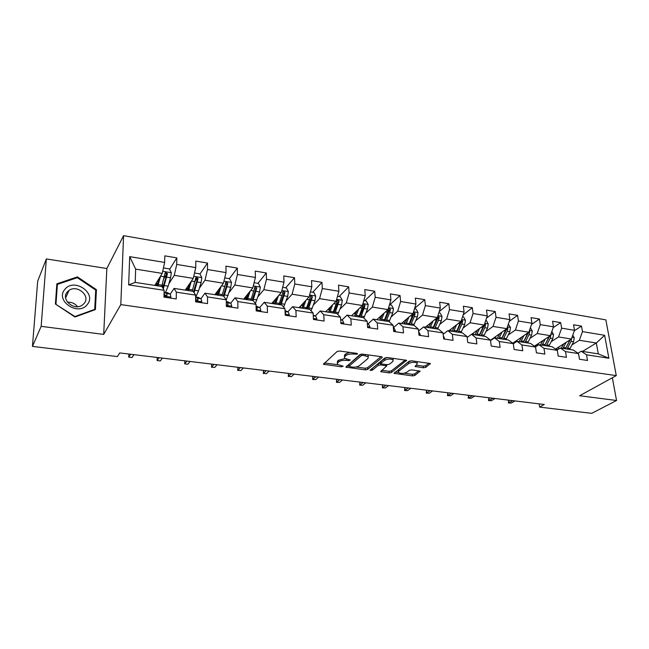 <?xml version="1.0" encoding="UTF-8"?>
<svg xmlns="http://www.w3.org/2000/svg" width="649" height="649" viewBox="0 0 649 649"><rect width="100%" height="100%" fill="white"/><g stroke="black" fill="none" stroke-linecap="round" stroke-linejoin="round"><path stroke-width="0.97" d="M357.583 354.029L357.007 353.389L339.541 351.02L337.107 351.498L323.445 364.267L341.471 366.815L343.175 366.15L337.358 364.487L337.61 362.848L338.746 361.85C340.538 360.593 343.078 360.098 346.363 360.382L348.578 360.674L350.306 359.984L344.481 358.289L344.741 356.577L345.909 355.555C347.742 354.265 350.322 353.762 353.648 354.054L357.583 354.029M423.432 367.788L425.793 367.35L430.344 363.545L411.547 360.795L409.146 361.25L394.032 373.337L412.496 375.909L414.808 375.479L420.073 371.163L411.717 369.873L409.373 370.311L406.85 372.21C403.694 373.702 400.895 373.816 398.445 372.542L398.778 371.171L408.675 363.562C411.88 362.012 414.727 361.891 417.226 363.189L416.845 364.657L415.019 366.466L423.432 367.788L423.27 366.158L425.63 365.72L429.054 363.172M579.654 395.736L616.55 400.498L591.742 413.34L539.635 407.101L544.268 404.481L119.716 352.918L117.404 356.569L32.45 346.404L41.155 326.342L103.702 334.397L120.803 304.6L616.274 375.609L579.654 395.736M382.107 357.583L382.212 357.031L381.344 356.699L362.41 354.127L359.984 354.589L345.844 367.147L365.282 369.865L367.618 369.419L382.107 357.583L382.05 356.909M387.283 357.502L406.574 360.333L391.501 372.485L389.181 372.924L380.63 371.617L386.747 365.906L380.687 364.9L378.326 365.346L372.266 370.238L370.027 370.319L384.873 357.964L387.283 357.502M120.803 304.6L123.586 235.66L605.858 319.876L616.274 375.609M574.365 330.706L581.504 326.123L573.562 324.784L574.511 330.309L561.628 328.175L560.704 322.618L552.575 321.247L553.475 326.82L540.284 324.638L539.408 319.024L531.077 317.621L531.937 323.251L518.421 321.02L517.594 315.349L509.059 313.905L509.871 319.6L496.023 317.304L495.244 311.577L486.499 310.1L487.253 315.852L473.056 313.508L472.334 307.715L463.37 306.206L464.076 312.015L449.522 309.605L448.848 303.756L439.665 302.207L440.306 308.08L425.379 305.606L424.771 299.692L415.344 298.102L415.928 304.04L400.611 301.509L400.068 295.53L390.39 293.9L390.917 299.903L375.195 297.299L374.716 291.255L364.787 289.576L365.241 295.652L349.105 292.975L348.691 286.866L338.502 285.146L338.883 291.287L322.31 288.537L321.969 282.356L311.504 280.595L311.812 286.801L294.784 283.978L294.524 277.731L283.767 275.914L284.002 282.193L266.496 279.297L266.317 272.969L255.26 271.104L255.406 277.464L237.42 274.478L237.323 268.086L225.949 266.163L226.014 272.596L207.51 269.53L207.502 263.056L195.811 261.085L195.771 267.583L176.731 264.435L176.828 257.88L164.789 255.852L164.659 262.431L129.703 256.647L128.656 284.887L135.211 282.396L161.95 286.525L164.1 290.298L163.962 297.104L176.236 298.938L176.333 292.164L174.07 288.391L193.191 291.344L195.633 295.117L195.6 301.834L207.526 303.618L207.518 296.934L204.97 293.161L223.548 296.033L226.266 299.797L226.331 306.433L237.915 308.161L237.818 301.558L234.995 297.794L253.061 300.584L256.039 304.34L256.193 310.895L267.453 312.583L267.266 306.052L264.192 302.304L281.755 305.014L284.984 308.762L285.219 315.244L296.171 316.882L295.903 310.433L292.585 306.685L309.678 309.322L313.134 313.061L313.451 319.462L324.102 321.06L323.754 314.684L320.217 310.944L336.847 313.516L340.522 317.247L340.92 323.575L351.279 325.125L350.858 318.821L347.11 315.098L363.302 317.596L367.172 321.32L367.642 327.575L377.734 329.084L377.239 322.853L373.289 319.138L389.067 321.571L393.132 325.279L393.667 331.469L403.5 332.937L402.932 326.78L398.794 323.072L414.167 325.449L418.41 329.14L419.011 335.257L428.583 336.693L427.959 330.601L423.651 326.909L438.627 329.221L443.04 332.905L443.705 338.948L453.034 340.344L452.345 334.324L447.867 330.649L462.469 332.905L467.045 336.571L467.775 342.55L476.869 343.913L476.123 337.959L471.482 334.292L485.728 336.49L490.457 340.149L491.236 346.063L500.103 347.385L499.3 341.496L494.522 337.845L508.41 339.995L513.286 343.629L514.113 349.487L522.761 350.776L521.918 344.952L516.993 341.317L530.549 343.41L535.555 347.037L536.431 352.821L544.876 354.086L543.976 348.318L538.921 344.7L552.161 346.744L557.288 350.355L558.213 356.082L566.455 357.315L565.506 351.612L560.33 348.002L573.254 349.998L578.502 353.591L579.476 359.262L587.515 360.463L586.534 354.825L581.236 351.231L598.289 353.859L596.326 343.013L579.346 340.287L571.956 344.903M581.504 326.123L582.469 331.623L604.633 335.29L608.876 358.232L586.534 354.825M578.502 353.591L565.506 351.612M557.288 350.355L543.976 348.318M535.555 347.037L521.918 344.952M513.286 343.629L499.3 341.496M490.457 340.149L476.123 337.959M467.045 336.571L452.345 334.324M443.04 332.905L427.959 330.601M418.41 329.14L402.932 326.78M393.132 325.279L377.239 322.853M367.172 321.32L350.858 318.821M340.522 317.247L323.754 314.684M313.134 313.061L295.903 310.433M284.984 308.762L267.266 306.052M256.039 304.34L237.818 301.558M226.266 299.797L207.518 296.934M195.633 295.117L176.333 292.164M164.1 290.298L128.656 284.887M551.212 341.682L558.521 336.953L571.396 339.013L555.487 349.081M556.964 350.127L560.33 348.002M571.396 339.013L574.511 330.309M558.521 336.953L561.628 328.175M529.973 338.389L537.202 333.529L550.384 335.647L534.354 346.16M535.457 346.964L538.921 344.7M550.384 335.647L553.475 326.82M537.202 333.529L540.284 324.638M508.224 335.014L515.371 330.033L528.87 332.199L512.71 343.207M513.31 343.816L516.993 341.317M528.87 332.199L531.937 323.251M515.371 330.033L518.421 321.02M485.939 331.566L492.997 326.439L506.828 328.662L490.466 340.254M490.522 340.676L494.522 337.845M506.828 328.662L509.871 319.6M492.997 326.439L496.023 317.304M463.11 328.045L470.063 322.764L484.243 325.035L471.677 334.324M467.158 337.488L471.482 334.292M484.243 325.035L487.253 315.852M470.063 322.764L473.056 313.508M439.706 324.435L446.561 318.992L461.09 321.328L448.824 330.795M443.194 334.267L447.867 330.649M461.09 321.328L464.076 312.015M446.561 318.992L449.522 309.605M415.717 320.744L422.45 315.13L437.361 317.515L425.411 327.185M418.597 331.014L423.651 326.909M437.361 317.515L440.306 308.08M422.45 315.13L425.379 305.606M391.104 316.963L397.723 311.163L413.015 313.613L401.406 323.478M394.981 331.663L395.387 330.714L394.032 327.996L393.343 327.745L398.794 323.072M413.015 313.613L415.928 304.04M397.723 311.163L400.611 301.509M365.858 313.102L372.348 307.091L388.045 309.605L376.793 319.681M367.999 323.908L373.289 319.138M388.045 309.605L390.917 299.903M372.348 307.091L375.195 297.299M339.946 309.151L346.306 302.913L362.41 305.501L351.539 315.779M341.991 319.981L347.11 315.098M362.41 305.501L365.241 295.652M346.306 302.913L349.105 292.975M313.337 305.111L319.559 298.629L336.101 301.282L325.636 311.788M315.292 315.949L320.217 310.944M336.101 301.282L338.883 291.287M319.559 298.629L322.31 288.537M286.014 300.99L292.082 294.216L309.078 296.942L299.043 307.683M287.864 311.812L292.585 306.685M309.078 296.942L311.812 286.801M292.082 294.216L294.784 283.978M257.929 296.78L263.851 289.689L281.317 292.488L271.736 303.464M259.689 307.569L264.192 302.304M281.317 292.488L284.002 282.193M263.851 289.689L266.496 279.297M229.073 292.496L234.824 285.033L252.777 287.913L243.691 299.14M230.719 303.205L234.995 297.794M252.777 287.913L255.406 277.464M234.824 285.033L237.42 274.478M199.389 288.148L204.979 280.246L223.443 283.207L214.876 294.695M200.939 298.727L204.97 293.161M223.443 283.207L226.014 272.596M204.979 280.246L207.51 269.53M168.854 283.759L174.273 275.322L193.272 278.372L185.257 290.119M170.289 298.045L170.914 297.023L170.289 294.119L174.07 288.391M193.272 278.372L195.771 267.583M174.273 275.322L176.731 264.435M129.703 256.647L135.657 269.132L162.226 273.391L154.795 285.422M162.226 273.391L164.659 262.431M103.702 334.397L106.85 268.516L46.355 258.927L41.155 326.342M46.355 258.927L37.699 281.114L32.45 346.404M616.55 400.498L612.348 377.767M106.85 268.516L123.586 235.66M539.149 403.865L539.635 407.101M135.657 269.132L135.211 282.396M582.477 351.425L596.326 343.013L604.633 335.29M577.959 353.226L581.236 351.231M608.876 358.232L598.289 353.859M579.346 340.287L582.469 331.623M156.433 284.278L157.545 284.449M163.937 278.437L166.574 274.227M169.624 269.359L176.828 257.88M195.333 280.701L196.769 278.624M199.965 273.992L207.502 263.056M186.401 288.919L187.756 289.13M225.479 283.84L225.998 283.159M229.365 278.681L237.323 268.086M215.784 293.478L216.774 293.632M252.988 300.576L256.793 287.994L255.098 286.785L250.798 300.236M257.904 283.329L266.317 272.969M275.638 299.351L276.539 298.321M285.682 287.856L294.524 277.731M312.729 292.261L321.969 282.356M339.07 296.561L348.691 286.866M364.738 300.738L374.716 291.255M389.749 304.819L400.068 295.53M414.606 308.397L424.771 299.692M439.203 311.634L448.848 303.756M463.159 314.87L472.334 307.715M486.523 318.091L495.244 311.577M509.303 321.296L517.594 315.349M531.523 324.468L539.408 319.024M553.199 327.607L560.704 322.618M74.951 317.004L95.395 309.597L96.441 289.689L77.426 276.888L56.852 283.816L55.408 304.024L74.951 317.004M595.782 386.877L599.976 384.565M77.02 277.78L77.426 276.888M95.671 291.198L96.441 289.689M349.714 352.399L345.795 353.859L345.909 355.555M344.392 356.958L344.627 354.889L345.795 353.859M344.838 358.597L338.64 360.171L338.746 361.85M337.285 363.197L337.504 361.177L338.64 360.171M324.386 362.969L337.553 364.665M355.79 367.018L365.16 368.226L367.496 367.78L381.06 356.658M346.834 365.866L348.902 366.125M363.059 355.327L361.363 355.652L348.992 366.206L351.855 367.099C355.068 367.375 357.575 366.896 359.392 365.671L367.951 358.508L368.267 356.755L363.059 355.327L362.978 354.2M348.911 366.287L348.878 364.551L360.998 354.176M368.08 356.585L367.918 354.873M405.357 359.952L391.363 370.863L391.501 372.485M381.693 370.352L389.043 371.301L391.363 370.863M386.642 364.633L386.747 365.906M387.485 357.526L384.362 358.686L380.947 361.461L380.939 363.27L378.197 363.691L372.145 368.608L372.266 370.238M371.431 368.883L372.145 368.608M392.872 361.477L393.189 360.017C390.601 358.654 387.704 358.767 384.5 360.349L381.077 363.116L380.963 363.651L381.823 363.984L387.039 364.673L389.416 364.219L392.872 361.477M393.132 359.384L392.969 358.272M416.123 365.2L423.27 366.158M417.161 362.523L417.226 363.189M411.539 360.795L408.529 361.907L408.675 363.562M398.364 371.609L398.64 369.541L408.529 361.907M404.124 373.24L412.35 374.303L414.662 373.873L418.792 370.798M395.119 372.08L398.413 372.51M160.684 275.882L157.861 285.893M159.37 278.015L157.09 285.771M163.434 267.932L169.405 268.905L171.328 272.799L170.573 277.748L168.156 286.185L165.519 292.415M162.68 287.807L162.364 283.994M163.297 288.886L167.458 273.643L165.56 272.418L165.065 273.261L161.642 286.477M157.756 283.751L157.48 283.394L156.555 284.294M157.602 280.871L158.372 281.561M156.531 285.69L156.336 282.923M164.862 273.586C165.99 273.286 166.582 273.74 166.639 274.949L162.737 287.913M164.043 293.153L164.635 294.816L166.647 295.879L167.053 295.181L166.485 293.543L170.289 294.119L167.483 292.715M166.485 293.543L164.059 292.18M165.016 295.546L165.722 295.96M128.891 354.029L128.737 357.145L130.644 354.249M132.047 357.542L128.737 357.145L132.047 357.542L133.97 354.646M87.331 304.43C97.074 293.056 73.856 277.415 64.851 289.397C54.703 300.844 78.61 316.72 87.331 304.43M84.224 303.383C90.763 295.92 77.28 284.327 69.054 290.371L67.236 292.026C60.576 299.384 73.97 311.131 82.22 305.2L84.224 303.383M77.555 306.685C75.016 303.513 71.658 302.02 67.496 302.199M55.992 303.967L57.38 284.4L77.304 277.683L95.728 290.079L94.713 309.37L74.911 316.542L55.838 304.308M56.698 285.982L57.38 284.4M94.405 309.954L94.713 309.37M189.938 283.256L187.666 290.492M191.358 281.171L188.518 290.622M194.522 273.002L199.908 273.878L201.823 277.715L201.076 282.599L198.553 290.89L195.763 297.007M192.404 291.223L192.355 290.711M194.083 292.723L198.075 278.559L196.249 277.342L195.747 278.186L192.193 291.19M187.853 290.014L187.228 288.018L186.377 288.675M188.08 285.982L188.543 287.929M186.539 290.322L186.36 288.497M195.576 278.445L197.199 279.833L193.483 291.79M219.67 288.27L217.399 295.084M221.187 286.233L218.324 295.222M224.724 277.918L229.568 278.713L231.482 282.502L230.736 287.312L226.266 299.87M223.97 296.609L227.84 283.345L226.087 282.128L221.901 295.774M216.953 295.011L216.385 292.667M217.399 291.312L217.804 294.054M215.728 294.824L215.598 293.721M225.43 283.183L226.907 284.587L223.207 295.976M201.174 302.669L201.774 301.655L201.036 298.775L197.921 297.339M195.609 299.27L197.588 300.552L197.994 299.846L197.337 298.216L195.625 297.315M157.196 357.469L157.082 360.544L159.143 357.704M160.303 360.933L157.082 360.544L160.303 360.933L162.388 358.102M231.198 307.155L231.758 306.158L230.922 303.302L227.523 301.834M226.314 304.876L227.669 305.087L228.059 304.373L227.328 302.759L226.29 302.247M184.787 360.82L184.705 363.862L186.92 361.079M187.845 364.243L184.705 363.862L187.845 364.243L190.076 361.461M248.599 293.08L246.312 299.546L245.89 296.78L247.293 296.999M250.206 291.093L247.318 299.7M254.092 282.704L258.407 283.41L260.322 287.15L259.584 291.904L255.365 303.497M247.155 294.865L247.926 294.979M245.225 299.376L244.908 297.631M244.138 299.205L244.065 298.678M254.465 287.799L255.803 289.211L251.966 300.414M276.75 297.721L274.454 303.886M278.445 295.782L275.533 304.048M282.656 287.361L286.477 287.986L288.383 291.685L287.653 296.366L283.613 307.172M276.052 299.716L275.517 299.303M281.041 304.9L284.96 292.521L283.329 291.32L278.916 304.576M272.758 303.627L272.572 302.515M273.497 301.444L273.902 303.797M282.713 292.301L283.913 293.705L279.954 304.738M304.154 302.207L301.85 308.113M305.939 300.309L302.986 308.291M310.441 291.888L313.8 292.439L315.698 296.09L314.968 300.706L311.074 310.839M303.221 304.77L302.661 303.805M308.356 309.119L312.38 296.926L310.798 295.733L306.279 308.794M299.57 307.764L299.473 307.22M300.446 306.182L300.779 307.951M312.38 296.926L311.285 298.086L307.204 308.94M260.387 311.528L260.922 310.53L259.981 307.699L256.306 306.206M256.16 309.557L257.296 308.778L256.104 306.993M211.688 364.089L211.639 367.099L213.992 364.373M214.705 367.464L211.639 367.099L214.705 367.464L217.074 364.746M211.59 367.375L211.631 364.154M288.773 315.771L289.284 314.789L288.253 311.982L285.049 310.595M285.171 313.848L285.73 313.069L285.089 311.625M237.932 367.277L237.907 370.246L240.39 367.577M240.901 370.611L237.907 370.246L240.901 370.611L243.399 367.942M237.794 370.514L237.867 367.342M316.396 319.908L316.874 318.935L315.763 316.144L313.232 315.106M313.362 317.637L313.329 316.955M263.526 370.384L263.535 373.329L266.147 370.701M266.455 373.678L263.535 373.329L266.455 373.678L269.075 371.058M263.356 373.581L263.462 370.449M330.852 306.547L328.524 312.234M332.702 304.689L329.724 312.412M337.488 296.301L340.401 296.771L342.291 300.382L341.569 304.941L337.796 314.473M329.57 309.914L329.035 308.372M334.957 313.224L339.07 301.209L337.545 300.033L332.937 312.907M326.707 310.709L326.974 311.991M339.07 301.209L337.934 302.353L333.74 313.037M343.289 323.932L343.743 322.967L342.542 320.2L340.66 319.454M288.505 373.418L288.545 376.331L291.271 373.759M291.393 376.671L288.545 376.331L291.393 376.671L294.135 374.1M288.31 376.574L288.44 373.483M356.853 310.757L354.508 316.241M358.775 308.94L355.774 316.436M363.821 300.592L366.312 300.998L368.194 304.559L367.48 309.054L363.797 318.075M355.206 314.862L354.654 312.834M360.868 317.223L365.071 305.387L363.586 304.219L358.897 316.915M352.302 315.065L352.504 315.933M365.071 305.387L363.886 306.506L359.595 317.028M369.476 327.842L369.898 326.893L368.624 324.151L367.35 323.664M312.891 376.379L312.964 379.259L315.803 376.736M315.747 379.592L312.664 379.495L315.747 379.592L318.594 377.077M312.664 379.495L312.826 376.444M382.196 314.846L379.835 320.152M384.184 313.061L381.15 320.355M389.473 304.77L391.558 305.111L393.44 308.632L392.726 313.069L389.124 321.628M380.192 319.503L379.584 317.174M386.114 321.117L389.684 312.591L390.398 309.459L388.962 308.299L384.192 320.825M377.264 319.259L377.394 319.77M390.398 309.459L389.181 310.547L384.784 320.914M336.709 379.276L336.807 382.123L339.743 379.641M339.516 382.448L336.45 382.342L339.516 382.448L342.469 379.973M336.45 382.342L336.636 379.332M406.891 318.813L404.514 323.956M408.951 317.069L405.885 324.167M414.468 308.843L416.163 309.127L418.045 312.599L417.339 316.98L413.681 325.368M404.554 323.892L403.873 321.385M410.728 324.914L414.37 316.509L415.092 313.426L413.697 312.274L408.854 324.63M415.092 313.426L413.827 314.497L409.349 324.703M419.838 335.379L420.211 334.446L418.662 331.696M359.968 382.099L360.09 384.914L363.132 382.48M362.742 385.238L359.684 385.133L362.742 385.238L365.793 382.805M359.684 385.133L359.895 382.156M430.977 322.675L428.583 327.672M433.094 320.963L430.003 327.891M438.829 312.818L440.16 313.037L442.034 316.469L441.328 320.801L437.604 329.067M428.186 327.607L427.553 325.449M437.272 317.588L432.899 328.337M434.725 328.621L438.44 320.338L439.162 317.296L437.775 316.185M439.162 317.296L437.864 318.343L433.297 328.402M444.062 339.005L444.419 338.08L443.34 335.63M382.691 384.857L382.837 387.648L385.977 385.255M385.425 387.956L382.391 387.851L385.425 387.956L388.581 385.571M382.391 387.851L382.618 384.914M454.47 326.439L452.061 331.298M456.645 324.76L453.529 331.517M462.583 316.688L463.564 316.85L465.43 320.241L464.733 324.516L460.944 332.669M451.225 331.168L450.666 329.376M460.766 321.579L456.352 331.955M458.129 332.231L461.91 324.07L462.64 321.06L461.561 319.876M462.64 321.06L461.309 322.091L456.661 332.004M467.751 342.356L467.442 339.825M404.903 387.558L405.065 390.317L408.294 387.972M407.604 390.617L404.57 390.511L407.604 390.617L410.841 388.28M404.57 390.511L404.822 387.615M477.396 330.098L474.971 334.827M479.619 328.451L476.48 335.062M485.744 320.46L486.401 320.565L488.251 323.924L487.561 328.151L483.716 336.182M473.713 334.633L473.235 333.172M483.683 325.449L479.238 335.492M480.974 335.76L484.811 327.713L485.541 324.743L484.714 323.591M485.541 324.743L484.178 325.749L479.457 335.525M426.612 390.195L426.799 392.921L430.117 390.617M429.281 393.221L426.263 393.116L429.281 393.221L432.599 390.917M426.263 393.116L426.531 390.252M499.771 333.659L497.329 338.283M502.042 332.053L498.878 338.518M508.345 324.143L510.528 327.518L509.838 331.688L505.944 339.614M495.674 338.024L495.268 336.855M506.042 329.213L501.563 338.932M503.267 339.2L507.161 331.266L507.891 328.337L507.291 327.283M507.891 328.337L506.496 329.319L501.709 338.956M447.842 392.775L448.053 395.476L451.444 393.213M450.471 395.768L447.469 395.655L450.471 395.768L453.87 393.505M447.469 395.655L447.761 392.823M521.609 337.139L519.159 341.65M523.93 335.557L520.741 341.893M530.395 327.737L532.277 331.031L531.596 335.152L527.637 342.956M517.123 341.333L516.791 340.425M527.872 332.872L523.37 342.299M513.74 342.502L514.227 343.191M525.025 342.558L528.976 334.73L529.706 331.842L529.308 330.925M529.706 331.842L528.286 332.807L523.435 342.307M515.233 342.51L514.852 341.747M468.602 395.29L468.829 397.967L472.302 395.744M471.198 398.251L468.205 398.145L471.198 398.251L474.679 396.028M468.205 398.145L468.521 395.346M542.937 340.53L540.471 344.935M545.298 338.981L542.093 345.187M551.837 331.493L553.508 334.454L552.834 338.527L548.835 346.233M538.289 345.114L537.818 343.889M549.176 336.433L544.657 345.584M534.873 345.82L535.693 346.817M546.28 345.836L550.271 338.121L550.774 334.527M551.009 335.257L549.565 336.206L544.714 345.495M536.585 346.225L535.936 345.122M488.916 397.764L489.159 400.409L492.705 398.218M491.48 400.693L488.502 400.579L491.48 400.693L495.025 398.502M488.502 400.579L488.827 397.813M563.77 343.84L561.296 348.156M566.171 342.323L562.951 348.408M572.767 335.184L574.251 337.796L573.578 341.82L569.53 349.422M559.04 348.821L558.367 347.264M569.992 339.906L565.457 348.797M567.039 349.04L571.079 341.423L571.72 338.105M570.293 339.711L565.814 348.188M557.483 349.795L556.55 348.408M508.792 400.173L509.051 402.802L512.661 400.644M511.323 403.07L508.354 402.956L511.323 403.07L514.941 400.92M508.354 402.956L508.702 400.23M353.575 352.926L353.648 354.054M344.627 354.889L344.741 356.577M348.505 359.578L348.578 360.674M346.29 359.213L346.363 360.382M337.504 361.177L337.61 362.848M341.406 365.76L341.471 366.815M324.313 363.034L324.395 364.633M355.806 353.226L355.887 354.354M367.496 367.78L367.618 369.419M365.16 368.226L365.282 369.865M346.655 366.012L346.753 367.488M361.258 354.135L361.363 355.652M348.878 364.551L348.992 366.206M365.314 354.516L365.395 355.644M406.379 360.187L406.444 360.885M389.043 371.301L389.181 372.924M381.377 370.611L381.482 371.934M385.806 364.511L385.895 365.582M380.557 363.245L380.687 364.9M378.197 363.691L378.326 365.346M384.362 358.686L384.5 360.349M380.947 361.461L381.077 363.116M415.701 365.525L415.822 366.774M398.64 369.541L398.778 371.171M419.871 371.017L419.935 371.69M414.662 373.873L414.808 375.479M412.35 374.303L412.496 375.909M394.746 372.372L394.852 373.646M430.117 363.391L430.19 364.097M425.63 365.72L425.793 367.35M171.279 272.702L162.688 271.314M162.015 285.227L158.226 284.643M157.691 283.978L156.831 283.848M162.088 286.769L162.583 286.842M168.156 286.185L164.392 285.601M164.408 276.774L160.611 276.166M170.573 277.748L166.793 277.147M166.639 274.949L167.458 273.643M163.978 296.074L170.865 297.104M164.262 292.269L168.034 292.837M166.574 295.912L167.053 295.181M201.774 277.618L193.751 276.328M192.583 289.965L188.908 289.397M187.642 288.627L186.531 288.456M198.553 290.89L194.903 290.322M195.081 281.65L191.431 281.066M201.076 282.599L197.41 282.015M197.199 279.833L198.075 278.559M231.433 282.404L223.929 281.195M222.307 294.573L218.729 294.021M216.636 293.129L216.101 293.04M217.602 292.375L218.34 292.488M228.115 295.473L224.562 294.922M224.911 286.387L221.479 285.844M230.736 287.312L227.166 286.744M226.907 284.587L227.84 283.345M195.6 300.82L201.725 301.736M195.625 297.031L198.529 297.469M197.337 298.216L201.036 298.775M197.434 300.617L197.994 299.846M226.323 305.428L231.717 306.239M226.282 301.688L228.18 301.972M227.328 302.759L230.922 303.302M227.434 305.168L228.059 304.373M260.273 287.061L253.28 285.933M251.22 299.051L247.74 298.516M256.866 299.927L253.41 299.392M253.913 291.003L250.701 290.492M259.584 291.904L256.112 291.352M255.803 289.211L256.793 287.994M288.334 291.588L281.82 290.541M279.354 303.408L275.963 302.888M273.789 301.12L275.476 301.379M284.854 304.259L281.488 303.74M282.137 295.49L279.119 295.011M287.653 296.366L284.27 295.83M283.913 293.705L284.96 292.521M315.649 295.993L309.597 295.019M306.734 307.65L303.44 307.139M301.193 305.379L302.905 305.647M312.088 308.478L308.81 307.975M309.597 299.854L306.774 299.408M314.968 300.706L311.682 300.187M256.168 309.906L260.874 310.611M256.079 306.206L257.02 306.352M256.485 307.172L259.981 307.699M256.606 309.581L257.296 308.778M285.187 314.262L289.243 314.87M285.081 311.504L288.253 311.982M285.162 313.686L285.73 313.069M313.402 318.497L316.842 319.008M313.264 315.771L315.763 316.144M342.242 300.284L336.628 299.384M333.399 311.78L330.187 311.285M327.875 309.532L329.546 309.792M338.616 312.591L335.419 312.096M336.336 304.105L333.7 303.683M341.569 304.941L338.364 304.43M340.855 322.618L343.702 323.04M340.684 319.916L342.542 320.2M368.153 304.47L362.953 303.627M359.376 315.803L356.244 315.325M353.867 313.581L354.946 313.743M364.454 316.59L361.347 316.112M362.385 308.243L359.919 307.853M367.48 309.054L364.365 308.559M367.577 326.625L369.865 326.966M367.375 323.956L368.624 324.151M393.391 308.543L388.589 307.764M384.687 319.73L381.636 319.259M379.203 317.523L379.706 317.596M389.635 320.492L386.601 320.022M387.761 312.283L385.465 311.918M392.726 313.069L389.684 312.591M393.586 330.528L395.355 330.795M393.359 327.891L394.032 327.996M417.997 312.51L413.567 311.796M409.357 323.551L406.379 323.088M414.184 324.297L411.223 323.843M412.496 316.217L410.355 315.876M417.339 316.98L414.37 316.509M418.921 334.332L420.187 334.519M441.985 316.379L437.921 315.73M433.41 327.274L430.506 326.828M438.116 328.005L435.236 327.558M436.607 320.046L434.619 319.73M441.328 320.801L438.44 320.338M443.608 338.04L444.387 338.153M465.382 320.16L461.658 319.559M456.872 330.909L454.04 330.471M461.463 331.623L458.648 331.185M460.125 323.786L458.283 323.494M464.733 324.516L461.91 324.07M488.21 323.843L484.811 323.291M479.757 334.454L476.999 334.032M484.243 335.152L481.501 334.73M483.067 327.437L481.363 327.161M487.561 328.151L484.811 327.713M510.479 327.437L507.404 326.942M502.099 337.918L499.406 337.504M493.759 337.918L494.303 338.007M506.48 338.6L503.794 338.178M505.457 330.99L503.884 330.747M509.838 331.688L507.161 331.266M532.229 330.949L529.454 330.495M523.913 341.301L521.285 340.887M515.533 341.277L516.766 341.471M528.181 341.958L525.568 341.552M527.312 334.47L525.868 334.235M531.596 335.152L528.976 334.73M553.467 334.373L550.969 333.967M545.209 344.595L542.645 344.197M536.796 344.562L538.151 344.765M549.379 345.244L546.831 344.846M548.648 337.861L547.326 337.65M552.834 338.527L550.271 338.121M574.203 337.723L571.988 337.358M566.017 347.823L563.502 347.434M557.572 347.759L558.627 347.929M570.09 348.448L567.591 348.067M569.498 341.171L568.289 340.985M573.578 341.82L571.079 341.423M323.421 363.854L323.445 364.267M368.137 355.076L368.267 356.755M393.051 358.345L393.189 360.017M158.534 280.985L157.885 280.879M165.073 273.197L165.56 272.418M167.904 292.78L164.132 292.204M65.63 297.859L69.054 290.371M189.184 285.779L188.307 285.641M195.779 278.032L196.249 277.342M218.981 290.452L218.137 290.314M225.625 282.737L226.087 282.128M198.391 297.404L195.625 296.991M228.026 301.907L226.282 301.639M282.915 291.79L283.329 291.32M310.409 296.147L310.798 295.733M256.858 306.287L256.079 306.166"/></g></svg>
